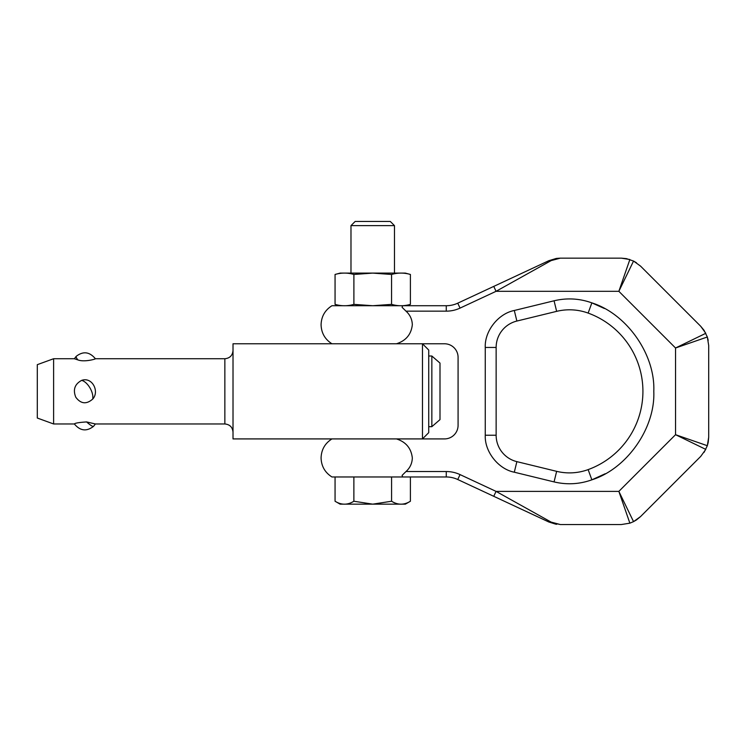 <?xml version="1.0" encoding="UTF-8"?>
<svg xmlns="http://www.w3.org/2000/svg" width="746" height="746" viewBox="0 0 746 746"><rect width="100%" height="100%" fill="white"/><g stroke="black" fill="none" stroke-linecap="round" stroke-linejoin="round"><path stroke-width="1.12" d="M396.452 438.918L331.951 438.918C324.976 443.338 321.349 449.679 321.078 457.941C321.349 466.203 324.976 472.544 331.951 476.974L335.057 476.974L335.057 501.237C341.332 505.154 347.599 505.154 353.874 501.237L353.874 476.974L396.452 476.974L331.951 476.974L402.626 476.974L402.094 475.379L405.992 471.537C410.039 467.882 412.146 463.359 412.324 457.941L412.324 457.951C411.223 448.29 405.936 441.949 396.452 438.918L396.49 438.928M335.057 501.237L340.111 504.156L372.73 504.156L391.585 501.237C397.851 505.154 404.127 505.154 410.403 501.237L410.403 476.974L402.626 476.974L446.267 476.974A27.182 27.182 0 0 1 457.755 479.519L548.842 521.995L493.759 496.304L496.053 491.381L618.854 491.381L629.866 523.17L633.55 521.64L618.854 491.381L675.54 434.694L705.8 449.39L700.736 456.393L640.553 516.577L633.55 521.64L636.478 519.925M457.755 303.174L460.049 308.107L496.053 291.313L551.145 260.596L560.33 258.153L621.334 258.153L629.866 259.524L618.854 291.313L496.053 291.313L493.759 286.389L457.755 303.174A27.182 27.182 0 0 1 446.267 305.72L331.951 305.72C324.976 310.15 321.349 316.49 321.078 324.752C321.349 333.014 324.976 339.355 331.951 343.775L396.452 343.775C405.955 340.736 411.242 334.394 412.324 324.752C412.146 319.335 410.039 314.803 405.992 311.157L402.169 307.408M402.094 307.315L402.626 305.72M640.553 266.117L700.736 326.3L705.8 333.303L675.54 348L707.329 336.996L708.7 345.529L708.7 437.175L707.329 445.707L675.54 434.694L675.54 348L618.854 291.313L633.55 261.053L640.553 266.117M636.543 519.878L640.553 516.577M629.866 523.17L621.334 524.541L560.33 524.541L551.145 522.107L496.053 491.381L460.049 474.596L457.755 479.519M704.075 452.337L707.329 445.707L708.196 442.369M708.206 442.322L708.7 437.175M708.196 340.316L707.329 336.996L704.084 330.375M704.038 330.31L700.736 326.3M636.497 262.779L633.55 261.053L626.528 258.657M626.481 258.648L621.334 258.153M551.145 260.596A5.436 3.917 -115 0 0 548.842 260.699L493.759 286.389L548.842 260.699L556.18 258.47L560.33 258.153L556.18 258.47M556.954 258.368L560.33 258.153M410.403 274.463L405.348 273.101L340.111 273.101L335.057 274.463C341.332 272.635 347.608 272.635 353.893 274.463L372.73 273.111L391.566 274.463C397.842 272.635 404.127 272.635 410.403 274.463L410.403 304.368L405.348 305.72L446.267 305.72L446.267 311.157A32.619 32.619 0 0 0 460.049 308.107M555.639 524.13L548.842 521.995A5.436 3.917 115 0 0 551.145 522.107L551.182 522.125M556.675 524.298L556.143 524.214M548.842 521.995L560.33 524.541M422.469 343.775L444.485 343.775A13.587 13.587 0 0 1 458.081 357.371L458.081 425.323A13.587 13.587 0 0 1 444.485 438.918L422.469 438.918L422.469 343.775L233.013 343.775L233.013 438.918L422.469 438.918L428.726 432.661L428.726 350.033L422.469 343.775M642.921 391.352A83.291 83.291 0 0 0 588.137 313.087A54.365 54.365 0 0 0 556.647 311.352L516.875 321.05A27.182 27.182 0 0 0 496.137 347.459L496.137 435.235A27.182 27.182 0 0 0 516.875 461.643L556.647 471.341A54.365 54.365 0 0 0 588.137 469.607A83.291 83.291 0 0 0 642.921 391.352A83.291 83.291 0 0 1 588.137 469.607L591.858 479.827C579.465 484.257 566.867 484.947 554.064 481.907L514.302 472.209C498.281 469.113 484.471 451.535 485.264 435.235L485.264 347.459C484.471 331.159 498.272 313.581 514.302 310.485L554.064 300.787C566.867 297.747 579.465 298.437 591.858 302.867L604.419 308.518M355.152 221.459L390.307 221.459L394.475 225.628L350.984 225.628L355.152 221.459M410.403 304.368C404.127 306.196 397.842 306.196 391.566 304.368L372.73 305.72L353.893 304.368L353.893 274.463M53.609 423.97L37.3 418.03L37.3 364.663L53.609 358.733L53.609 423.97L74.358 423.97C74.954 423.103 79.029 422.423 86.583 421.928L95.385 423.97L224.854 423.97C229.805 424.455 232.519 427.169 233.013 432.12M53.609 358.733L74.358 358.733L76.185 356.364C83.151 350.956 89.548 351.748 95.385 358.733L224.854 358.733L224.854 423.97M81.64 380.385C92.234 376.543 99.722 391.538 92.709 399.082C86.433 404.537 80.801 403.922 75.803 397.254C72.782 389.748 74.731 384.125 81.64 380.385A12.234 6.127 -119.1 0 1 89.912 387.817A12.234 6.127 -119.1 0 1 92.709 399.082M95.385 358.733C96.253 358.929 84.298 362.444 77.817 359.88L74.358 358.733M428.726 426.684L431.85 426.684L431.85 356.01L428.726 356.01M431.85 426.684L440 419.616L440 363.078L431.85 356.01M353.874 501.237L372.73 504.156L405.348 504.156L410.403 501.237M391.585 476.974L391.585 501.237M391.566 274.463L391.566 304.368M335.057 274.463L335.057 304.368C341.332 306.196 347.608 306.196 353.893 304.368M460.049 474.596A32.619 32.619 0 0 0 446.267 471.537L446.267 476.974M405.992 311.157L446.267 311.157M605.211 473.747L591.858 479.827C626.948 468.749 655.398 428.111 653.794 391.352C655.398 354.583 626.948 313.945 591.858 302.867L588.137 313.087M446.267 471.537L405.992 471.537M556.647 471.341L554.064 481.907L514.302 472.209L516.875 461.643M496.137 347.459L485.264 347.459M496.137 435.235L485.264 435.235M556.647 311.352L554.064 300.787M514.302 310.485L516.875 321.05M86.583 421.928A12.234 1.893 -135.2 0 0 92.495 426.246A12.234 1.893 44.8 0 0 93.548 426.33C86.583 431.738 80.186 430.955 74.358 423.97M77.817 359.88A12.234 1.893 -135.2 0 1 76.185 356.364M394.475 273.101L394.475 225.628M224.854 358.733C229.805 358.239 232.519 355.525 233.013 350.573M93.548 426.33L95.385 423.97M350.984 273.101L350.984 225.628M340.111 305.72L335.057 304.368"/></g></svg>
